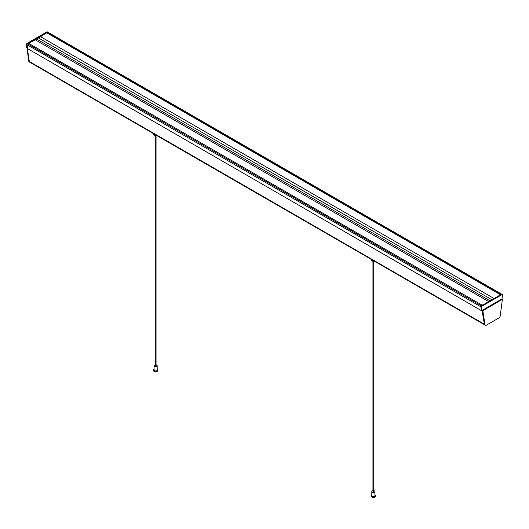 <?xml version="1.0" encoding="UTF-8"?>
<svg xmlns="http://www.w3.org/2000/svg" width="529" height="529" viewBox="0 0 529 529"><rect width="100%" height="100%" fill="white"/><g stroke="black" fill="none" stroke-linecap="round" stroke-linejoin="round"><path stroke-width="0.79" d="M501.968 299.149L502.55 294.984A0.846 0.489 120 0 0 502.371 294.593A0.846 0.489 120 0 0 502.054 294.587L481.979 306.172A0.846 0.489 120 0 0 481.483 307.144L484.372 324.217A2.096 1.21 120 0 0 484.782 324.912A2.096 1.21 -60 0 1 484.372 324.217L482.25 310.325L501.783 299.044L502.378 299.388L482.845 310.668L484.961 324.561A2.096 1.21 120 0 0 485.377 325.256A2.096 1.21 120 0 0 486.429 325.15L498.794 318.015A2.096 1.21 120 0 0 500.255 315.727L502.378 299.388M484.961 324.561L28.745 61.166A2.096 1.21 -60 0 0 29.155 61.86L29.75 62.204A2.096 1.21 -60 0 1 29.333 61.503L27.349 48.503L29.333 61.503A2.096 1.21 120 0 0 29.75 62.204L485.377 325.256M482.845 310.668L482.25 310.325M28.745 61.166L26.9 47.114M26.953 47.465L26.622 47.273M371.054 259.256L371.054 259.931A2.308 1.329 -0 0 0 371.861 260.936A2.308 1.329 -0 0 0 374.327 261.141M372.859 261.247L373.791 261.26M373.871 490.667A1.554 0.893 180 0 1 374.916 491.514A1.554 0.893 180 0 1 373.957 492.34A1.554 0.893 180 0 1 372.271 492.142A1.554 0.893 180 0 1 371.814 491.514A1.554 0.893 180 0 1 372.859 490.667M371.814 491.514L371.814 495.766A1.554 0.893 -0 0 0 372.271 496.4A1.554 0.893 -0 0 0 373.957 496.592A1.554 0.893 -0 0 0 374.916 495.766L374.916 491.514M373.778 490.284L373.871 491.368L373.011 491.573L372.952 490.284M373.871 490.449L372.859 490.449M375.418 496.017A2.096 1.21 180 0 1 375.464 496.268A2.096 1.21 180 0 1 374.168 497.392A2.096 1.21 180 0 1 371.88 497.128A2.096 1.21 180 0 1 371.265 496.268A2.096 1.21 180 0 1 371.312 496.017M374.916 494.952A2.096 1.21 180 0 1 375.464 495.766A2.096 1.21 180 0 1 374.168 496.89A2.096 1.21 180 0 1 371.88 496.625A2.096 1.21 180 0 1 371.265 495.766A2.096 1.21 180 0 1 371.814 494.952M153.331 133.553L153.331 134.227A2.308 1.329 0 0 0 154.005 135.166A2.308 1.329 0 0 0 154.131 135.232A2.308 1.329 0 0 0 156.597 135.437M155.129 135.543L155.281 135.913L156.141 135.543M156.141 364.957A1.554 0.893 180 0 1 156.729 365.175A1.554 0.893 180 0 1 157.186 365.81A1.554 0.893 180 0 1 155.638 366.703A1.554 0.893 180 0 1 154.084 365.81A1.554 0.893 180 0 1 155.129 364.957M154.084 365.81L154.084 370.062A1.554 0.893 0 0 0 155.638 370.961A1.554 0.893 0 0 0 157.186 370.062L157.186 365.81M156.048 365.499L155.129 365.665L155.228 364.58M156.048 364.58L155.129 364.745M157.688 370.313A2.096 1.21 180 0 1 157.735 370.565A2.096 1.21 180 0 1 155.638 371.775A2.096 1.21 180 0 1 153.536 370.565A2.096 1.21 180 0 1 153.582 370.313M157.186 369.249A2.096 1.21 180 0 1 157.735 370.062A2.096 1.21 180 0 1 155.638 371.272A2.096 1.21 180 0 1 153.536 370.062A2.096 1.21 180 0 1 154.084 369.249M482.137 311.072L481.549 310.728L480.887 306.8A0.846 0.489 -60 0 1 481.383 305.835L501.459 294.243A0.846 0.489 -60 0 1 501.783 294.25A0.846 0.489 120 0 0 501.459 294.243L500.652 294.527L46.81 32.5L47.617 32.216L27.541 43.808A0.846 0.489 120 0 0 27.045 44.773L27.7 48.701L27.105 48.364L26.45 44.429A0.846 0.489 -60 0 1 26.946 43.464L47.021 31.872A0.846 0.489 -60 0 1 47.339 31.879L47.934 32.223A0.846 0.489 120 0 0 47.617 32.216A0.846 0.489 -60 0 1 47.934 32.223L502.371 294.593M500.328 294.646L500.923 294.99M502.054 294.587L47.021 31.872M481.483 307.144L480.887 306.8L481.549 310.728L27.7 48.701L27.045 44.773L26.45 44.429M481.979 306.172L481.383 305.835A0.846 0.489 120 0 0 480.887 306.8L27.045 44.773A0.846 0.489 -60 0 1 27.541 43.808L26.946 43.464M483.109 305.273L482.521 304.929M28.672 42.902L28.077 42.558M46.479 32.619L45.891 32.276M27.541 43.808L28.348 43.16L482.19 305.187L481.383 305.835L27.541 43.808M28.546 43.279L36.66 39.047A2.976 1.719 -60 0 1 38.491 37.989L46.724 32.778L500.308 294.653M488.492 301.477L34.907 39.602M489.847 300.697L36.66 39.047M491.686 299.632L38.491 37.989M493.835 298.396L40.244 36.521M371.861 260.936L374.869 260.936M371.265 495.766L371.265 496.268M375.464 495.766L375.464 496.268M154.131 135.232L157.139 135.232M156.141 364.745L156.141 365.665M153.536 370.062L153.536 370.565M157.735 370.062L157.735 370.565M155.228 135.874L155.228 364.917M156.048 135.874L156.048 364.917M372.952 261.577L372.952 490.614M373.778 261.577L373.778 490.614"/></g></svg>
